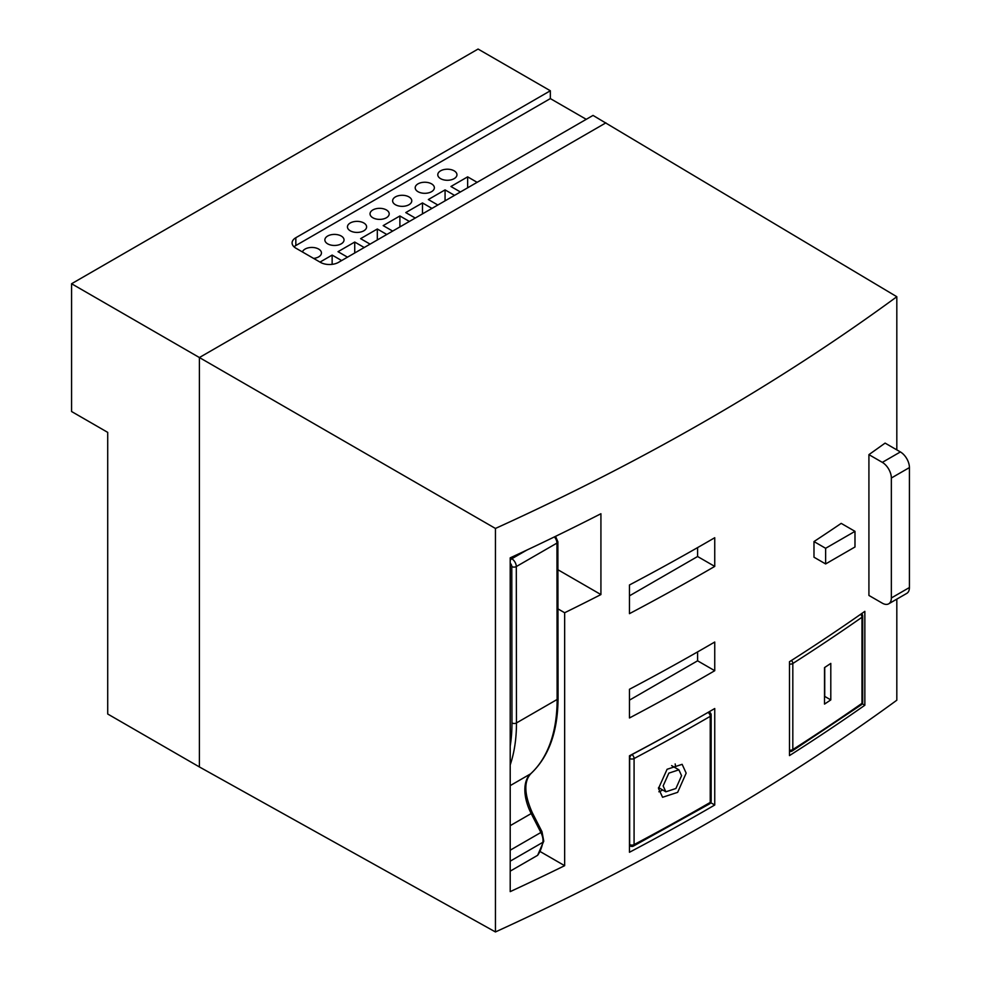<?xml version="1.0" encoding="UTF-8"?>
<svg xmlns="http://www.w3.org/2000/svg" width="981" height="981" viewBox="0 0 981 981"><rect width="100%" height="100%" fill="white"/><g stroke="black" fill="none" stroke-linecap="round" stroke-linejoin="round"><path stroke-width="1.47" d="M663.144 785.916L668.846 773.138L678.889 769.827L681.574 775.701L675.909 788.503L665.854 791.802L663.144 785.916M675.431 767.829A19.166 11.061 120 0 0 675.455 766.946A19.166 11.061 120 0 0 675.173 763.941M658.852 791.777A19.166 11.061 120 0 0 662.665 789.95M658.496 788.442L667.08 769.288L682.138 764.322L686.16 773.126L677.663 792.341L662.58 797.283L658.496 788.442M629.471 755.775L629.471 852.268A2412.561 1392.885 0 0 0 714.744 805.009L714.744 708.527A2412.561 1392.885 180 0 1 629.471 755.775M710.747 802.703L714.744 805.009M199.401 766.946L199.401 357.538L71.576 283.742L71.576 411.517L107.714 432.376L107.714 714.009L199.401 766.946L495.442 931.95C645.032 863.66 778.816 786.419 896.818 700.213L896.818 599.133M896.818 449.874L896.818 296.728C778.816 383.24 645.032 460.481 495.442 528.452L495.442 931.95M510.206 557.846A2412.561 1392.885 0 0 0 600.924 513.737L600.924 594.572A2412.561 1392.885 0 0 1 564.651 612.745L564.651 865.683A2412.561 1392.885 0 0 1 510.206 891.631L510.206 557.846L511.788 558.753L526.638 550.182M825.634 563.94L813.985 557.208L813.985 541.561A2412.561 1392.885 0 0 0 841.195 523.376L854.991 531.346L825.634 548.293L825.634 563.94L854.991 546.981L854.991 531.346M909.424 587.533A12.778 7.37 -120 0 1 906.775 593.382L888.712 603.818A12.778 7.37 -120 0 1 882.324 603.18L868.921 595.442L868.921 454.632A2412.561 1392.885 0 0 0 885.095 443.105L900.386 451.934A12.778 7.37 -120 0 1 909.424 467.581L909.424 587.533L891.349 597.969L891.349 478.017A12.778 7.37 -120 0 0 882.324 462.37L900.386 451.934M714.744 566.405L714.744 537.723A2412.561 1392.885 0 0 1 629.471 584.97L629.471 613.652A2412.561 1392.885 0 0 0 714.744 566.405L697.589 556.509L697.589 547.606M714.744 670.71L714.744 642.028A2412.561 1392.885 0 0 1 629.471 689.275L629.471 717.969A2412.561 1392.885 0 0 0 714.744 670.71L697.589 660.814L697.589 651.911M864.85 705.229L864.85 611.347A2412.561 1392.885 0 0 1 789.484 661.721L789.484 755.591A2412.561 1392.885 0 0 0 864.85 705.229L862.287 703.745M71.576 283.742L478.078 49.05L550.341 90.767L295.833 237.721A12.778 7.37 0 0 0 292.093 242.932A12.778 7.37 0 0 0 295.833 248.144L320.444 262.356A12.778 7.37 0 0 0 338.519 262.356L593.027 115.415L896.818 296.728M605.902 122.846L199.401 357.538L495.442 528.452M557.919 569.74L600.924 594.572M557.956 608.882L564.651 612.745M540.212 851.582L564.651 865.683M813.985 541.561L825.634 548.293M888.712 603.818A12.778 7.37 -120 0 0 891.349 597.969M868.921 454.632L882.324 462.37M697.589 556.509L629.471 595.835M697.589 660.814L629.471 700.14M861.992 614.081L861.992 613.346M550.341 90.767L550.341 98.591L586.258 119.326M295.833 237.721L295.833 245.532L550.341 98.591M295.833 245.532A12.778 7.37 0 0 0 294.03 246.844M313.613 258.408A9.577 5.53 0 0 0 318.641 256.887A9.577 5.53 0 0 0 321.449 252.975A9.577 5.53 0 0 0 315.539 247.862A9.577 5.53 0 0 0 305.091 249.064A9.577 5.53 0 0 0 302.442 251.958M332.142 264.355L332.142 255.085L320.002 262.099M332.142 255.085L341.633 260.554M341.229 243.84A9.577 5.53 0 0 0 344.037 239.928A9.577 5.53 0 0 0 338.114 234.827A9.577 5.53 0 0 0 327.679 236.016A9.577 5.53 0 0 0 324.87 239.928A9.577 5.53 0 0 0 330.781 245.042A9.577 5.53 0 0 0 341.229 243.84M347.507 257.169L338.016 251.688L354.73 242.049L364.209 247.519M370.082 244.134L360.603 238.653L377.317 229.002L386.796 234.484M363.804 230.805A9.577 5.53 0 0 0 366.612 226.893A9.577 5.53 0 0 0 360.701 221.78A9.577 5.53 0 0 0 350.254 222.981A9.577 5.53 0 0 0 347.446 226.893A9.577 5.53 0 0 0 353.368 232.006A9.577 5.53 0 0 0 363.804 230.805M392.67 231.087L383.179 225.618L399.892 215.967L409.384 221.448M386.391 217.77A9.577 5.53 0 0 0 389.199 213.858A9.577 5.53 0 0 0 383.277 208.745A9.577 5.53 0 0 0 372.841 209.946A9.577 5.53 0 0 0 370.033 213.858A9.577 5.53 0 0 0 375.944 218.959A9.577 5.53 0 0 0 386.391 217.77M415.257 218.052L405.766 212.583L422.48 202.932L431.959 208.401M408.979 204.722A9.577 5.53 0 0 0 411.775 200.811A9.577 5.53 0 0 0 405.864 195.709A9.577 5.53 0 0 0 395.429 196.899A9.577 5.53 0 0 0 392.621 200.811A9.577 5.53 0 0 0 398.531 205.924A9.577 5.53 0 0 0 408.979 204.722M437.833 205.017L428.354 199.535L445.067 189.885L454.546 195.366M431.554 191.687A9.577 5.53 0 0 0 434.362 187.776A9.577 5.53 0 0 0 428.452 182.662A9.577 5.53 0 0 0 418.004 183.864A9.577 5.53 0 0 0 415.196 187.776A9.577 5.53 0 0 0 421.119 192.889A9.577 5.53 0 0 0 431.554 191.687M460.42 191.982L450.929 186.5L467.643 176.85L477.134 182.331M454.142 178.652A9.577 5.53 0 0 0 456.95 174.741A9.577 5.53 0 0 0 451.027 169.627A9.577 5.53 0 0 0 440.592 170.829A9.577 5.53 0 0 0 437.784 174.741A9.577 5.53 0 0 0 443.694 179.854A9.577 5.53 0 0 0 454.142 178.652M354.73 253L354.73 242.049M377.317 239.953L377.317 229.002M399.892 226.918L399.892 215.967M422.48 213.883L422.48 202.932M445.067 200.847L445.067 189.885M467.643 187.8L467.643 176.85M830.797 699.907L830.797 663.401A2412.561 1392.885 180 0 1 824.518 667.595L824.518 704.1A2412.561 1392.885 0 0 0 830.797 699.907L824.727 696.412L824.727 667.448M537.637 855.309L543.756 841.146A3.188 2.17 10.7 0 1 542.836 842.336A63.875 36.873 60 0 1 537.637 855.309L510.206 871.153M629.471 844.445L629.655 844.555A3.188 1.839 120 0 0 630.317 846.014A3.188 3.188 0 0 0 633.419 846.076A3.188 1.766 -117.9 0 0 634.082 844.604L634.082 758.546A2412.561 1392.885 0 0 0 710.232 716.351L710.232 802.409A2412.561 1392.885 0 0 1 634.082 844.604A3.188 1.839 0 0 1 629.655 844.555L629.655 758.497A3.188 1.839 0 0 0 634.082 758.546A3.188 1.766 62.1 0 0 631.923 754.585A3.188 1.839 120 0 0 629.655 758.497L629.471 758.387M789.484 751.372A3.188 3.188 0 0 0 792.17 751.017A3.188 1.937 -122.6 0 0 792.82 749.558L792.82 663.499A2412.561 1392.885 0 0 0 861.98 617.27L861.98 703.328A2412.561 1392.885 0 0 1 792.82 749.558A3.188 1.839 0 0 1 789.484 750.085M891.349 478.017L909.424 467.581M554.375 536.914A6.389 3.691 60 0 1 556.95 543.094A3.188 1.839 -0.1 0 0 557.882 541.794L558.054 698.178A3.188 1.839 179.9 0 1 557.122 699.478A178.849 103.263 60 0 1 530.549 773.874A3.188 2.587 47.7 0 0 530.917 773.604C523.707 781.268 524.173 794.328 532.315 812.771L531.199 813.556A38.32 22.122 60 0 1 530.549 773.874L510.206 785.622M556.95 543.094L557.122 699.478L516.472 722.948L516.3 566.564L556.95 543.094M532.315 812.771L542.003 831.716L540.887 832.489L531.199 813.556L510.206 825.671M510.206 850.208L540.887 832.489A12.778 7.37 60 0 1 542.836 842.336L510.206 861.171M510.206 563.18A3.188 1.839 60 0 1 511.788 566.577L511.959 722.948A175.66 101.411 60 0 1 510.206 746.1M510.206 560.396A3.188 1.839 -60 0 1 511.788 558.753A6.389 3.691 60 0 1 516.3 566.564A3.188 1.839 -0.1 0 1 511.788 566.577M511.959 722.948A3.188 1.839 -0.1 0 0 516.472 722.948A178.849 103.263 60 0 1 510.206 764.91M708.907 711.899L709.57 712.292A3.188 1.839 120 0 0 708.061 712.402M706.872 713.077A2409.373 1391.033 180 0 1 631.923 754.585L631.825 754.536M709.57 803.868A3.188 1.852 -120.1 0 0 710.232 802.409A3.188 1.839 180 0 0 711.164 801.109A3.188 3.188 0 0 1 709.57 803.868L633.419 846.076M711.164 801.109L711.164 715.051A3.188 1.839 180 0 1 710.232 716.351A3.188 1.852 59.9 0 0 707.975 712.439M789.484 664.027A3.188 1.839 0 0 0 792.82 663.499A3.188 1.937 57.4 0 0 791.471 660.458M861.355 704.775A3.188 2.011 -124.9 0 0 861.98 703.328A3.188 1.839 180 0 0 862.716 702.151A3.188 3.188 0 0 1 861.355 704.775L792.17 751.017M862.716 702.151L862.716 616.093A3.188 1.839 180 0 1 861.98 617.27A3.188 2.011 55.1 0 0 860.631 614.302M671.617 765.621L678.889 769.827M658.521 787.571L665.854 791.802M555.565 536.337L557.882 541.794M558.054 698.178C557.907 731.519 548.857 756.658 530.917 773.604M542.003 831.716L543.756 841.146M629.471 845.524L630.317 846.014M711.164 715.051A3.188 3.188 0 0 0 709.57 712.28M862.716 616.093A3.188 3.188 0 0 0 861.576 613.652"/></g></svg>
